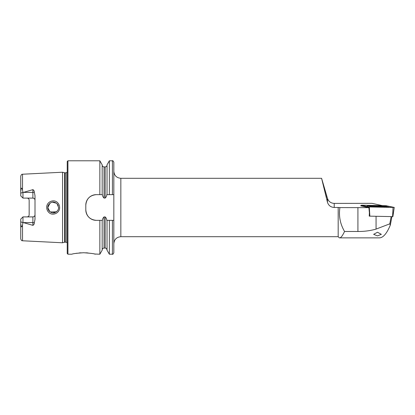 <?xml version="1.0" encoding="UTF-8"?>
<svg xmlns="http://www.w3.org/2000/svg" width="415" height="415" viewBox="0 0 415 415"><rect width="100%" height="100%" fill="white"/><g stroke="black" fill="none" stroke-linecap="round" stroke-linejoin="round"><path stroke-width="0.62" d="M57.747 202.821C58.956 204.123 59.573 205.684 59.61 207.5C59.89 213.211 52.306 216.459 48.591 212.195C47.372 210.887 46.75 209.321 46.713 207.5C46.423 201.757 54.08 198.546 57.747 202.821M58.588 207.5L57.042 203.724C54.962 202.058 53.063 201.638 51.346 202.463C48.918 203.838 47.756 205.518 47.844 207.5C47.699 208.532 48.223 209.793 49.406 211.287C51.377 212.869 53.213 213.305 54.92 212.594C57.441 211.334 58.665 209.637 58.588 207.5M325.07 192.596L326.47 197.54M382.417 205.638L371.959 203.324L334.22 203.402C330.765 203.168 328.509 201.457 327.451 198.282L321.589 178.305L327.451 202.23C328.509 205.492 330.765 207.241 334.22 207.469L338.183 207.469L338.183 236.695L120.838 236.695L120.838 178.305C116.584 177.89 114.244 175.55 113.829 171.296M378.013 237.868L339.709 237.868C340.954 237.8 342.567 235.673 344.554 231.477C340.175 224.012 338.624 216.049 339.906 207.588L338.183 207.469M361.221 205.601L360.635 205.83L368.899 207.656L339.906 207.588M377.494 235.881L373.64 234.335L377.494 232.239L381.349 234.335L377.494 235.881M81.107 252.802L79.083 252.953M77.097 253.197L75.286 253.487M83.581 252.735C76.49 253.233 72.594 253.726 71.904 254.213C72.599 253.726 76.495 253.233 83.581 252.735C90.683 253.233 94.579 253.726 95.263 254.213C94.573 253.726 90.678 253.233 83.581 252.735M34.321 192.202A2.101 0.721 0 0 1 32.894 192.389L32.894 198.1C34.196 198.246 34.896 198.946 35 200.201A2.101 2.101 0 0 0 32.894 198.1L22.97 198.1L22.97 192.519L32.894 189.65C33.854 190.153 34.331 191.004 34.321 192.202L35 195.693L35 219.307L34.321 222.798A2.101 0.721 0 0 0 32.894 222.611L32.894 225.35C33.854 224.847 34.331 223.996 34.321 222.798M49.982 203.21L47.844 207.5L48.119 209.196M48.316 209.7L48.846 210.623M53.115 212.869L56.902 211.411M56.362 211.858L50.22 211.956M49.867 211.702L47.849 207.739M62.561 207.5L62.561 172.22L64.564 172.759L64.564 242.241L62.561 242.78L62.561 207.5M67.23 207.5L67.23 161.487L67.936 160.787L67.936 254.213L67.23 253.513L67.23 207.5M120.838 236.695C116.584 237.11 114.244 239.45 113.829 243.704L113.829 194.651L109.358 194.651L109.358 160.787L112.429 160.787C112.662 160.387 113.129 160.854 113.829 162.187L113.829 171.623M109.358 194.651L106.78 194.651C106.697 196.072 106.157 197.213 105.166 198.074L104.046 198.074C103.055 197.224 102.515 196.082 102.427 194.651L96.311 194.651C89.92 195.278 86.413 198.785 85.801 205.166L85.801 209.834C86.419 216.22 89.92 219.722 96.311 220.349L102.427 220.349C102.521 218.913 103.06 217.771 104.046 216.926L105.166 216.926C106.152 217.771 106.691 218.913 106.78 220.349L113.829 220.349L113.829 252.813C113.129 254.146 112.662 254.613 112.429 254.213L112.429 220.349M99.849 194.651L99.849 160.787L67.936 160.787M35 214.799A2.101 2.101 0 0 1 32.894 216.9C34.196 216.755 34.896 216.054 35 214.799A2.101 2.101 0 0 1 32.894 216.9L22.97 216.9L22.97 222.482L32.894 225.35M27.058 198.1C28.355 198.246 29.055 198.946 29.159 200.201L29.159 214.799C29.055 216.054 28.355 216.755 27.058 216.9M22.97 198.1L20.75 195.88L20.75 191.408L21.217 188.13C21.943 188.343 22.379 189.027 22.524 190.195L22.97 192.519M391.921 216.64L390.323 225.096C386.868 233.396 383.268 237.655 379.528 237.868L339.709 237.868M22.524 224.806L22.524 240.773C22.12 240.384 21.798 241.587 20.75 238.905L20.75 223.592L21.217 226.87C21.943 226.657 22.379 225.973 22.524 224.806L22.97 222.482M22.97 216.9L20.75 219.12L20.75 223.592M20.75 191.408L20.75 176.095C21.756 173.475 22.322 174.518 22.524 174.227L62.561 172.22M113.829 194.651L113.829 162.187M107.034 194.651L107.034 164.812L109.358 160.787M102.178 194.651L102.178 164.812L99.849 160.787M112.429 254.213L109.358 254.213L109.358 220.349M109.358 254.213L107.034 250.188L107.034 220.349M99.849 220.349L99.849 254.213L102.178 250.188L102.178 220.349M99.849 254.213L94.402 254.006M88.053 252.953L85.864 252.792M56.466 203.22L52.415 202.188M51.481 202.416L50.085 203.137M56.279 203.085L56.98 203.666M58.302 205.773L57.478 204.227M96.311 194.651A10.51 10.51 0 0 0 85.801 205.166M85.801 209.834A10.51 10.51 0 0 0 96.311 220.349M325.054 191.808L323.653 186.864M368.899 207.656L369.386 212.677L369.241 216.142L369.729 216.148M391.148 216.625L389.789 223.841L376.063 229.101C370.32 230.735 364.277 231.523 357.922 231.477L344.554 231.477M389.789 223.841L390.323 225.096M375.559 206.82A7.122 0.498 0 0 0 384.83 206.348A7.122 0.498 0 0 0 379.844 205.871A7.122 0.498 0 0 0 370.579 206.348A7.122 0.498 0 0 0 375.559 206.82M383.922 206.022L367.721 205.793L371.487 206.675L384.663 207.038L387.688 206.862L383.922 206.022M369.246 216.044L369.708 216.142L369.371 213.02M368.764 207.63L368.691 206.935L394.209 207.417L386.111 205.716L362.362 205.197L361.252 205.275L369.314 206.971L394.157 207.417L386.095 205.721L362.368 205.197L361.2 205.275L368.691 206.935M361.278 205.975L361.159 205.259L361.32 205.98M392.875 216.64L394.25 207.438L392.86 216.635L392.569 216.656L393.046 207.5M369.298 206.976L369.858 216.153L392.86 216.635M385.68 206.405L386.676 205.762M386.282 206.54L390.318 207.433M366.632 206.468L367.815 205.861M380.664 206.509L381.364 206.369L379.896 206.115L375.928 206.084A3.911 0.275 0 0 0 373.64 206.286L373.599 206.302A3.911 0.275 0 0 0 373.899 206.442A3.911 0.275 0 0 0 374.973 206.54L375.196 206.551A3.911 0.275 0 0 0 376.95 206.603A3.911 0.275 0 0 0 378.864 206.587L379.045 206.582A3.911 0.275 0 0 0 381.084 206.442A3.911 0.275 0 0 0 381.364 206.369A3.911 0.275 0 0 0 379.896 206.115A3.911 0.275 0 0 0 376.109 206.079M381.655 206.374A4.202 0.296 0 0 0 381.551 206.255A4.202 0.296 0 0 0 377.494 206.037A4.202 0.296 0 0 0 373.438 206.255A4.202 0.296 0 0 0 373.329 206.291A4.202 0.296 0 0 0 376.908 206.623A4.202 0.296 0 0 0 381.655 206.374M374.102 206.442L375.539 206.229L375.554 206.566M375.928 206.084L375.539 206.229L375.928 206.084M381.364 206.369L380.877 206.468M380 206.54L379.896 206.115M64.927 172.806L66.063 172.806L66.063 242.194L64.927 242.194L64.927 172.806L64.564 172.759M22.524 190.195L22.524 174.227M334.22 207.469L334.22 203.402M112.429 194.651L112.429 160.787M105.166 198.074L105.166 166.918C106.302 166.804 106.925 166.182 107.034 165.046M104.046 198.074L104.046 166.918C102.91 166.804 102.287 166.182 102.178 165.046M107.034 249.954C105.996 247.257 105.643 248.466 105.166 248.082L105.166 216.926M105.166 248.082L104.046 248.082L104.046 216.926M23.344 192.389L32.894 192.389L32.894 189.65M22.95 192.399L20.75 193.151M32.894 216.9L32.894 222.611L23.344 222.611M22.95 222.601L20.75 221.849M327.451 202.23L327.451 198.282M357.922 231.477L357.922 207.588M376.063 229.101L376.063 216.293M385.826 206.291L386.095 205.721M362.228 205.492L362.368 205.197M384.539 207.308L384.663 207.038M372.888 207.049L373.012 206.779M370.953 207.007L371.487 206.675M366.787 206.499A1.634 1.556 -77.5 0 0 366.808 206.488L368.914 206.955M376.95 206.603L376.95 206.188M378.926 206.587L378.926 206.208M64.927 242.194L64.564 242.241M66.063 242.194L67.23 242.822M321.589 178.305L120.838 178.305M338.183 236.695L339.351 237.868M22.524 240.773L62.561 242.78M105.166 166.918L104.046 166.918M104.046 248.082C102.91 248.196 102.287 248.818 102.178 249.954M71.904 254.213L67.936 254.213M66.063 172.806L67.23 172.178M387.688 206.862L388.622 207.396M367.721 205.793L366.57 206.452M373.438 206.255A16.351 16.351 0 0 0 372.11 206.654M382.952 206.68A16.351 16.351 0 0 0 381.551 206.255"/></g></svg>
